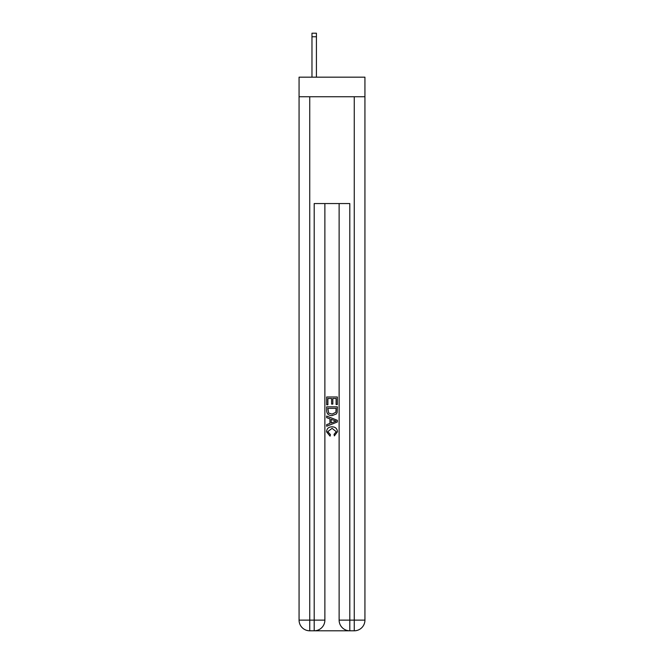 <?xml version="1.0" encoding="UTF-8"?>
<svg xmlns="http://www.w3.org/2000/svg" width="664" height="664" viewBox="0 0 664 664"><rect width="100%" height="100%" fill="white"/><g stroke="black" fill="none" stroke-linecap="round" stroke-linejoin="round"><path stroke-width="1" d="M364.934 96.753L364.934 77.173L299.066 77.173L299.066 96.753L364.934 96.753L364.934 620.118L354.252 620.118L354.252 96.753M315.002 630.8L348.998 630.8M349.803 630.8L349.803 620.118L339.121 620.118A10.682 10.682 0 0 0 349.803 630.8L354.252 630.8L354.252 620.118L349.803 620.118L349.803 203.557L314.197 203.557L314.197 620.118L299.066 620.118L299.066 96.753M324.879 203.557L324.879 620.118A10.682 10.682 0 0 1 314.197 630.8L309.748 630.8A10.682 10.682 0 0 1 299.066 620.118M339.121 620.118L339.121 203.557M354.252 630.8A10.682 10.682 0 0 0 364.934 620.118M326.663 404.791L326.663 396.981L337.337 396.981L337.337 404.517L336.108 404.517L336.108 398.491L332.822 398.491L332.822 404.102L331.593 404.102L331.593 398.491L327.892 398.491L327.892 404.791L326.663 404.791M326.663 410.667L326.663 406.841L337.337 406.841L337.188 412.385L336.424 413.938L332.058 415.606C328.638 415.623 326.846 413.971 326.663 410.667M327.892 408.352L328.647 413.074L332.083 414.104L335.884 412.278L336.108 408.352L327.892 408.352M326.663 417.656L326.663 416.062L337.337 420.304L337.337 422.005L326.663 426.238L326.663 424.645L329.95 423.424L329.95 418.876L326.663 417.656M334.133 420.42L331.178 419.333L331.178 422.976L336.108 421.15L334.133 420.42M327.759 431.641L330.431 434.638L330.083 436.148L326.522 431.783C326.812 428.504 328.663 426.852 332.083 426.836C335.361 426.902 337.163 428.546 337.478 431.758L334.374 435.874L334.05 434.364L336.241 431.683L332.083 428.338L327.759 431.641M316.421 77.173L316.421 36.761L311.972 36.761L311.972 33.2L316.421 33.2L316.421 36.761M311.972 77.173L311.972 36.761M309.748 96.753L309.748 630.8M324.879 620.118L314.197 620.118L314.197 630.8M316.421 33.2L311.972 33.2"/></g></svg>
